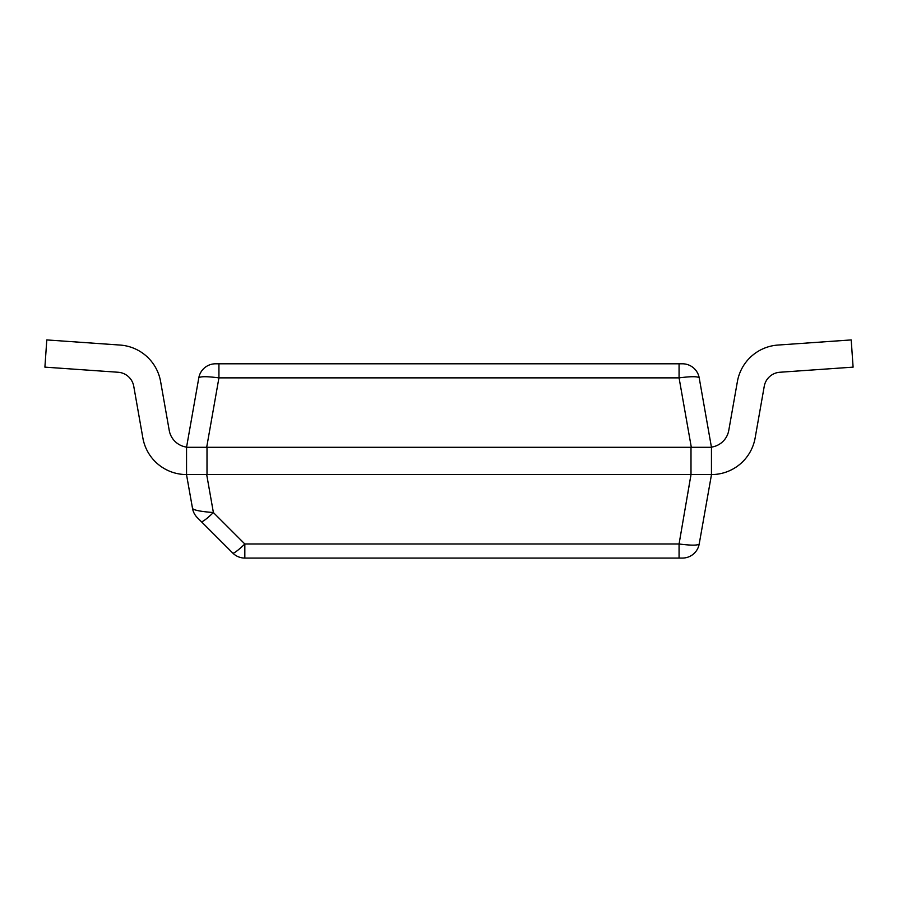 <?xml version="1.0" encoding="UTF-8"?>
<svg xmlns="http://www.w3.org/2000/svg" width="898" height="898" viewBox="0 0 898 898"><rect width="100%" height="100%" fill="white"/><g stroke="black" fill="none" stroke-linecap="round" stroke-linejoin="round"><path stroke-width="0.67" stroke-dasharray="4.49 3.37" d="M703.74 474.559L194.26 474.559M728.772 430.4L737.393 381.56A44.305 44.305 0 0 1 777.937 345.056L851.203 339.927L853.1 367.136L851.203 339.927L853.1 367.136L851.203 339.927L853.1 367.136L851.203 339.927L853.1 367.136L779.834 372.255A17.04 17.04 0 0 0 764.243 386.297L755.139 437.943L764.243 386.297A17.04 17.04 0 0 1 779.834 372.255L853.1 367.136L779.834 372.255A17.04 17.04 0 0 0 764.243 386.297L755.139 437.943L764.243 386.297A17.04 17.04 0 0 1 779.834 372.255L853.1 367.136L779.834 372.255A17.04 17.04 0 0 0 764.243 386.297L755.139 437.943L764.243 386.297A17.04 17.04 0 0 1 779.834 372.255L853.1 367.136L779.834 372.255A17.04 17.04 0 0 0 764.243 386.297L755.139 437.943A44.305 44.305 0 0 1 711.497 474.559L711.452 447.103A20.452 20.452 0 0 0 728.772 430.4L737.393 381.56L728.772 430.4A20.452 20.452 0 0 1 711.452 447.103L711.452 474.559L711.452 447.103A20.452 20.452 0 0 0 728.772 430.4A20.452 20.452 0 0 1 711.452 447.103L711.452 474.559L691.314 474.559L679.068 543.986C691.078 545.524 697.791 545.524 699.205 543.986L711.452 474.559L711.452 447.294L186.548 447.294L206.686 447.294L186.548 447.294L186.503 474.559A44.305 44.305 0 0 1 142.861 437.943L133.757 386.297A17.04 17.04 0 0 0 118.166 372.255L44.9 367.136L46.797 339.927L120.063 345.056A44.305 44.305 0 0 1 160.607 381.56L169.228 430.4A20.452 20.452 0 0 0 186.548 447.103L186.503 474.559A44.305 44.305 0 0 1 142.861 437.943L133.757 386.297A17.04 17.04 0 0 0 118.166 372.255L44.9 367.136L46.797 339.927L120.063 345.056A44.305 44.305 0 0 1 160.607 381.56L169.228 430.4A20.452 20.452 0 0 0 186.548 447.103L186.503 474.559A44.305 44.305 0 0 1 142.861 437.943A44.305 44.305 0 0 0 186.503 474.559A44.305 44.305 0 0 1 142.861 437.943L133.757 386.297A17.04 17.04 0 0 0 118.166 372.255L44.9 367.136L46.797 339.927L120.063 345.056A44.305 44.305 0 0 1 160.607 381.56A44.305 44.305 0 0 0 120.063 345.056A44.305 44.305 0 0 1 160.607 381.56L169.228 430.4A20.452 20.452 0 0 0 186.548 447.103L186.503 474.559A44.305 44.305 0 0 1 142.861 437.943L133.757 386.297A17.04 17.04 0 0 0 118.166 372.255L44.9 367.136L46.797 339.927L120.063 345.056A44.305 44.305 0 0 1 160.607 381.56L169.228 430.4A20.452 20.452 0 0 0 186.548 447.103L186.548 474.559L206.686 474.559L213.387 512.545A17.04 2.11 -45 0 1 201.332 521.637L197.257 517.562M711.452 447.294L699.205 377.867C697.791 376.329 691.078 376.329 679.068 377.867L218.932 377.867C206.922 376.329 200.209 376.329 198.795 377.867L186.548 447.294M215.576 363.791L218.932 363.791L218.932 377.867L206.686 447.294M682.424 558.073L244.828 558.073L244.828 543.986A17.04 2.11 -45 0 1 232.784 553.078M186.548 474.559L186.548 447.103A20.452 20.452 0 0 1 169.228 430.4A20.452 20.452 0 0 0 186.548 447.103L186.548 474.559L186.559 447.148L186.548 474.559L192.531 508.47C193.833 510.21 200.782 511.568 213.387 512.545L244.828 543.986L679.068 543.986L679.068 558.073M711.452 474.559L711.497 474.559A44.305 44.305 0 0 0 755.139 437.943A44.305 44.305 0 0 1 711.497 474.559L711.497 474.559A44.305 44.305 0 0 0 755.139 437.943A44.305 44.305 0 0 1 711.497 474.559A44.305 44.305 0 0 0 755.139 437.943A44.305 44.305 0 0 1 711.497 474.559M851.203 339.927L777.937 345.056A44.305 44.305 0 0 0 737.393 381.56A44.305 44.305 0 0 1 777.937 345.056L851.203 339.927L777.937 345.056A44.305 44.305 0 0 0 737.393 381.56A44.305 44.305 0 0 1 777.937 345.056A44.305 44.305 0 0 0 737.393 381.56A44.305 44.305 0 0 1 777.937 345.056M133.757 386.297A17.04 17.04 0 0 0 118.166 372.255L44.9 367.136L118.166 372.255A17.04 17.04 0 0 1 133.757 386.297A17.04 17.04 0 0 0 118.166 372.255L44.9 367.136L46.797 339.927M142.861 437.943A44.305 44.305 0 0 0 186.503 474.559M186.548 447.103A20.452 20.452 0 0 1 169.228 430.4M160.607 381.56A44.305 44.305 0 0 0 120.063 345.056M207 474.559L207 447.294M679.068 363.791L679.068 377.867L691.314 447.294M691 474.559L691 447.294"/><path stroke-width="1.35" d="M679.068 558.073L244.828 558.073L244.828 543.986L213.387 512.545C200.782 511.568 193.833 510.21 192.531 508.47A17.04 17.04 0 0 0 197.257 517.562L232.784 553.078A17.04 17.04 0 0 0 244.828 558.073A17.04 17.04 0 0 1 232.784 553.078A17.04 2.11 -45 0 0 244.828 543.986L679.068 543.986L679.068 558.073L682.424 558.073A17.04 17.04 0 0 0 699.205 543.986C697.791 545.524 691.078 545.524 679.068 543.986L691 474.559L703.74 474.559M691.314 474.559L711.452 474.559L711.452 447.294L186.548 447.294L186.548 474.559L207 474.559L207 447.294M194.26 474.559L206.686 474.559L213.387 512.545A17.04 2.11 135 0 1 201.332 521.637L232.784 553.078M206.686 447.294L218.932 377.867L218.932 363.791L682.424 363.791L215.576 363.791A17.04 17.04 0 0 0 198.795 377.867C200.209 376.329 206.922 376.329 218.932 377.867L679.068 377.867C691.078 376.329 697.791 376.329 699.205 377.867L711.452 447.294M699.205 377.867A17.04 17.04 0 0 0 682.424 363.791A17.04 17.04 0 0 1 699.205 377.867A17.04 17.04 0 0 0 682.424 363.791M192.531 508.47A17.04 17.04 0 0 0 197.257 517.562A17.04 17.04 0 0 1 192.531 508.47L186.503 474.559A44.305 44.305 0 0 1 142.861 437.943L133.757 386.297L142.861 437.943M691 447.294L691 474.559L207 474.559M699.205 543.986A17.04 17.04 0 0 1 682.424 558.073A17.04 17.04 0 0 0 699.205 543.986L711.497 474.559A44.305 44.305 0 0 0 755.139 437.943L764.243 386.297A17.04 17.04 0 0 1 779.834 372.255L853.1 367.136L851.203 339.927L777.937 345.056A44.305 44.305 0 0 0 737.393 381.56L728.772 430.4A20.452 20.452 0 0 1 711.452 447.103A20.452 20.452 0 0 0 728.772 430.4A20.452 20.452 0 0 1 711.452 447.103A20.452 20.452 0 0 0 728.772 430.4M198.795 377.867A17.04 17.04 0 0 1 215.576 363.791A17.04 17.04 0 0 0 198.795 377.867L186.548 447.294M851.203 339.927L777.937 345.056M186.548 447.103A20.452 20.452 0 0 1 169.228 430.4L160.607 381.56A44.305 44.305 0 0 0 120.063 345.056L46.797 339.927L120.063 345.056M46.797 339.927L44.9 367.136L118.166 372.255A17.04 17.04 0 0 1 133.757 386.297M169.228 430.4L160.607 381.56M679.068 363.791L679.068 377.867L691.314 447.294"/></g></svg>
